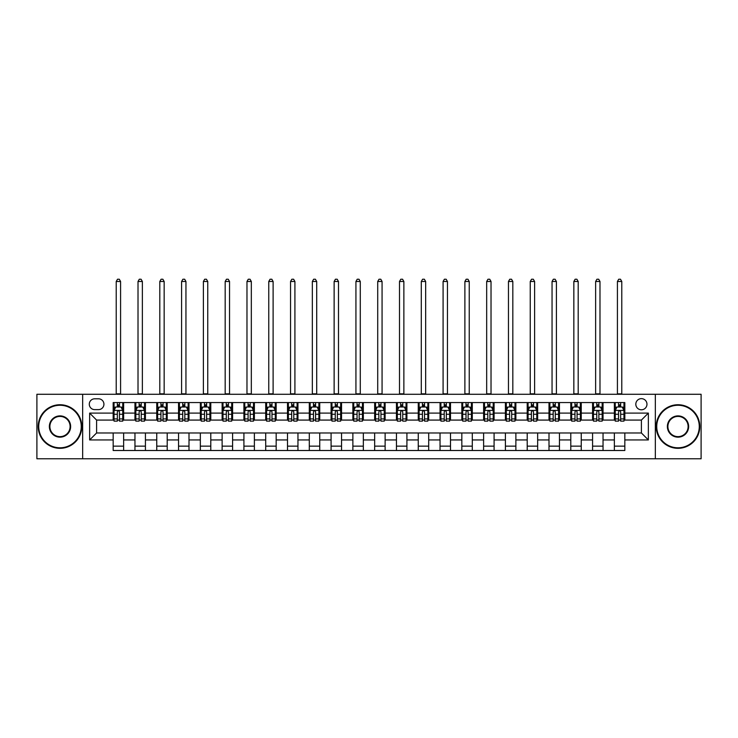 <?xml version="1.0" encoding="UTF-8"?>
<svg xmlns="http://www.w3.org/2000/svg" width="738" height="738" viewBox="0 0 738 738"><rect width="100%" height="100%" fill="white"/><g stroke="black" fill="none" stroke-linecap="round" stroke-linejoin="round"><path stroke-width="1.11" d="M641.396 398.64A5.581 5.581 0 0 0 635.815 404.212A5.581 5.581 0 0 0 641.396 409.793A5.581 5.581 0 0 0 646.968 404.212A5.581 5.581 0 0 0 641.396 398.64M655.335 458.778L701.1 458.778L701.1 394.276L655.335 394.276L655.335 458.778L82.665 458.778L82.665 394.276L36.9 394.276L36.9 458.778L82.665 458.778M94.695 409.618L98.523 409.618A5.406 5.406 0 0 0 103.929 404.212A5.406 5.406 0 0 0 98.523 398.806L94.695 398.806A5.406 5.406 0 0 0 89.289 404.212A5.406 5.406 0 0 0 94.695 409.618M655.335 394.276L82.665 394.276M113.172 439.949L89.639 439.949L89.639 413.105L113.172 413.105L113.172 420.079L96.604 420.079L96.604 432.975L113.172 432.975L113.172 450.503L624.828 450.503L624.828 432.975L641.396 432.975L641.396 420.079L624.828 420.079L624.828 413.105L648.361 413.105L648.361 439.949L624.828 439.949M624.828 413.105L624.828 402.561L113.172 402.561L113.172 413.105M614.367 402.561L614.367 420.079L615.243 420.079M618.555 420.079L620.649 420.079M623.961 420.079L624.828 420.079M614.367 420.079L602.171 420.079M592.577 402.561L592.577 420.079L593.453 420.079M596.765 420.079L598.859 420.079M592.577 420.079L580.372 420.079M570.788 402.561L570.788 420.079L571.664 420.079M574.976 420.079L577.061 420.079M570.788 420.079L558.583 420.079M548.998 402.561L548.998 420.079L549.865 420.079M553.177 420.079L555.271 420.079M548.998 420.079L536.794 420.079M527.209 402.561L527.209 420.079L528.076 420.079M531.388 420.079L533.482 420.079M527.209 420.079L515.004 420.079M505.41 402.561L505.41 420.079L506.286 420.079M509.598 420.079L511.692 420.079M505.41 420.079L493.215 420.079M483.621 402.561L483.621 420.079L484.497 420.079M487.809 420.079L489.903 420.079M483.621 420.079L471.416 420.079M461.831 402.561L461.831 420.079L462.698 420.079M466.019 420.079L468.104 420.079M461.831 420.079L449.626 420.079M440.042 402.561L440.042 420.079L440.909 420.079M444.221 420.079L446.315 420.079M440.042 420.079L427.837 420.079M418.252 402.561L418.252 420.079L419.119 420.079M422.431 420.079L424.525 420.079M418.252 420.079L406.048 420.079M396.454 402.561L396.454 420.079L397.33 420.079M400.642 420.079L402.736 420.079M396.454 420.079L384.258 420.079M374.664 402.561L374.664 420.079L375.541 420.079M378.852 420.079L380.937 420.079M374.664 420.079L362.459 420.079M352.875 402.561L352.875 420.079L353.742 420.079M357.063 420.079L359.148 420.079M352.875 420.079L340.67 420.079M331.085 402.561L331.085 420.079L331.952 420.079M335.264 420.079L337.358 420.079M331.085 420.079L318.881 420.079M309.296 402.561L309.296 420.079L310.163 420.079M313.475 420.079L315.569 420.079M309.296 420.079L297.091 420.079M287.497 402.561L287.497 420.079L288.374 420.079M291.685 420.079L293.779 420.079M287.497 420.079L275.302 420.079M265.708 402.561L265.708 420.079L266.584 420.079M269.896 420.079L271.981 420.079M265.708 420.079L253.503 420.079M243.918 402.561L243.918 420.079L244.785 420.079M248.097 420.079L250.191 420.079M243.918 420.079L231.714 420.079M222.129 402.561L222.129 420.079L222.996 420.079M226.308 420.079L228.402 420.079M222.129 420.079L209.924 420.079M200.339 402.561L200.339 420.079L201.206 420.079M204.518 420.079L206.612 420.079M200.339 420.079L188.135 420.079M178.541 402.561L178.541 420.079L179.417 420.079M182.729 420.079L184.823 420.079M178.541 420.079L166.336 420.079M156.751 402.561L156.751 420.079L157.628 420.079M160.939 420.079L163.024 420.079M156.751 420.079L144.547 420.079M134.962 402.561L134.962 420.079L135.829 420.079M139.141 420.079L141.235 420.079M134.962 420.079L122.757 420.079M113.172 420.079L114.039 420.079M117.351 420.079L119.445 420.079M113.172 432.975L123.633 432.975L123.633 450.503M624.828 432.975L123.633 432.975M123.633 402.561L123.633 420.079M113.172 406.915L114.039 406.915M117.351 406.915L119.445 406.915M122.757 406.915L123.633 406.915M113.172 446.139L123.633 446.139M134.962 432.975L134.962 450.503M145.423 402.561L145.423 420.079M134.962 406.915L135.829 406.915M139.141 406.915L141.235 406.915M144.547 406.915L145.423 406.915M145.423 432.975L145.423 450.503M134.962 446.139L145.423 446.139M156.751 432.975L156.751 450.503M167.212 432.975L167.212 450.503M156.751 446.139L167.212 446.139M167.212 402.561L167.212 420.079M156.751 406.915L157.628 406.915M160.939 406.915L163.024 406.915M166.336 406.915L167.212 406.915M178.541 432.975L178.541 450.503M189.002 432.975L189.002 450.503M178.541 446.139L189.002 446.139M189.002 402.561L189.002 420.079M178.541 406.915L179.417 406.915M182.729 406.915L184.823 406.915M188.135 406.915L189.002 406.915M200.339 432.975L200.339 450.503M210.791 432.975L210.791 450.503M200.339 446.139L210.791 446.139M210.791 402.561L210.791 420.079M200.339 406.915L201.206 406.915M204.518 406.915L206.612 406.915M209.924 406.915L210.791 406.915M222.129 432.975L222.129 450.503M232.59 432.975L232.59 450.503M222.129 446.139L232.59 446.139M232.59 402.561L232.59 420.079M222.129 406.915L222.996 406.915M226.308 406.915L228.402 406.915M231.714 406.915L232.59 406.915M243.918 432.975L243.918 450.503M254.379 432.975L254.379 450.503M243.918 446.139L254.379 446.139M254.379 402.561L254.379 420.079M243.918 406.915L244.785 406.915M248.097 406.915L250.191 406.915M253.503 406.915L254.379 406.915M265.708 432.975L265.708 450.503M276.169 432.975L276.169 450.503M265.708 446.139L276.169 446.139M276.169 402.561L276.169 420.079M265.708 406.915L266.584 406.915M269.896 406.915L271.981 406.915M275.302 406.915L276.169 406.915M287.497 432.975L287.497 450.503M297.958 432.975L297.958 450.503M287.497 446.139L297.958 446.139M297.958 402.561L297.958 420.079M287.497 406.915L288.374 406.915M291.685 406.915L293.779 406.915M297.091 406.915L297.958 406.915M309.296 432.975L309.296 450.503M319.748 432.975L319.748 450.503M309.296 446.139L319.748 446.139M319.748 402.561L319.748 420.079M309.296 406.915L310.163 406.915M313.475 406.915L315.569 406.915M318.881 406.915L319.748 406.915M331.085 432.975L331.085 450.503M341.546 432.975L341.546 450.503M331.085 446.139L341.546 446.139M341.546 402.561L341.546 420.079M331.085 406.915L331.952 406.915M335.264 406.915L337.358 406.915M340.67 406.915L341.546 406.915M352.875 432.975L352.875 450.503M363.336 432.975L363.336 450.503M352.875 446.139L363.336 446.139M363.336 402.561L363.336 420.079M352.875 406.915L353.742 406.915M357.063 406.915L359.148 406.915M362.459 406.915L363.336 406.915M374.664 432.975L374.664 450.503M385.125 432.975L385.125 450.503M374.664 446.139L385.125 446.139M385.125 402.561L385.125 420.079M374.664 406.915L375.541 406.915M378.852 406.915L380.937 406.915M384.258 406.915L385.125 406.915M396.454 432.975L396.454 450.503M406.915 432.975L406.915 450.503M396.454 446.139L406.915 446.139M406.915 402.561L406.915 420.079M396.454 406.915L397.33 406.915M400.642 406.915L402.736 406.915M406.048 406.915L406.915 406.915M418.252 432.975L418.252 450.503M428.704 432.975L428.704 450.503M418.252 446.139L428.704 446.139M428.704 402.561L428.704 420.079M418.252 406.915L419.119 406.915M422.431 406.915L424.525 406.915M427.837 406.915L428.704 406.915M440.042 432.975L440.042 450.503M450.503 432.975L450.503 450.503M440.042 446.139L450.503 446.139M450.503 402.561L450.503 420.079M440.042 406.915L440.909 406.915M444.221 406.915L446.315 406.915M449.626 406.915L450.503 406.915M461.831 432.975L461.831 450.503M472.292 432.975L472.292 450.503M461.831 446.139L472.292 446.139M472.292 402.561L472.292 420.079M461.831 406.915L462.698 406.915M466.019 406.915L468.104 406.915M471.416 406.915L472.292 406.915M483.621 432.975L483.621 450.503M494.082 432.975L494.082 450.503M483.621 446.139L494.082 446.139M494.082 402.561L494.082 420.079M483.621 406.915L484.497 406.915M487.809 406.915L489.903 406.915M493.215 406.915L494.082 406.915M505.41 432.975L505.41 450.503M515.871 432.975L515.871 450.503M505.41 446.139L515.871 446.139M515.871 402.561L515.871 420.079M505.41 406.915L506.286 406.915M509.598 406.915L511.692 406.915M515.004 406.915L515.871 406.915M527.209 432.975L527.209 450.503M537.661 432.975L537.661 450.503M527.209 446.139L537.661 446.139M537.661 402.561L537.661 420.079M527.209 406.915L528.076 406.915M531.388 406.915L533.482 406.915M536.794 406.915L537.661 406.915M548.998 432.975L548.998 450.503M559.459 432.975L559.459 450.503M548.998 446.139L559.459 446.139M559.459 402.561L559.459 420.079M548.998 406.915L549.865 406.915M553.177 406.915L555.271 406.915M558.583 406.915L559.459 406.915M570.788 432.975L570.788 450.503M581.249 432.975L581.249 450.503M570.788 446.139L581.249 446.139M581.249 402.561L581.249 420.079M570.788 406.915L571.664 406.915M574.976 406.915L577.061 406.915M580.372 406.915L581.249 406.915M592.577 432.975L592.577 450.503M603.038 432.975L603.038 450.503M592.577 446.139L603.038 446.139M603.038 402.561L603.038 420.079M592.577 406.915L593.453 406.915M596.765 406.915L598.859 406.915M602.171 406.915L603.038 406.915M614.367 432.975L614.367 450.503M614.367 446.139L624.828 446.139M614.367 406.915L615.243 406.915M618.555 406.915L620.649 406.915M623.961 406.915L624.828 406.915M96.604 420.079L89.639 413.105M96.604 432.975L89.639 439.949M648.361 413.105L641.396 420.079M648.361 439.949L641.396 432.975M119.445 404.821L117.351 404.821M122.757 418.935L119.445 418.935L119.445 421.121L122.757 421.121L122.757 410.494L121.014 407.007L115.783 407.007L114.039 410.494L114.039 421.121L117.351 421.121L117.351 418.935L114.039 418.935M114.039 410.494L114.039 402.561M122.757 410.494L122.757 402.561M117.351 407.007L117.351 402.561M119.445 402.561L119.445 407.007M119.445 418.935L119.445 411.795C118.753 410.457 118.052 410.457 117.351 411.795L117.351 418.935M116.217 394.276L116.217 281.482L120.58 281.482L119.27 279.222L117.526 279.222L116.217 281.482M120.58 394.276L120.58 281.482M141.235 404.821L139.141 404.821M144.547 418.935L141.235 418.935L141.235 421.121L144.547 421.121L144.547 410.494L142.803 407.007L137.572 407.007L135.829 410.494L135.829 421.121L139.141 421.121L139.141 418.935L135.829 418.935M135.829 410.494L135.829 402.561M144.547 410.494L144.547 402.561M139.141 407.007L139.141 402.561M141.235 402.561L141.235 407.007M141.235 418.935L141.235 411.795C140.543 410.457 139.842 410.457 139.141 411.795L139.141 418.935M138.015 394.276L138.015 281.482L142.369 281.482L141.059 279.222L139.316 279.222L138.015 281.482M142.369 394.276L142.369 281.482M163.024 404.821L160.939 404.821M166.336 418.935L163.024 418.935L163.024 421.121L166.336 421.121L166.336 410.494L164.602 407.007L159.371 407.007L157.628 410.494L157.628 421.121L160.939 421.121L160.939 418.935L157.628 418.935M157.628 410.494L157.628 402.561M166.336 410.494L166.336 402.561M160.939 407.007L160.939 402.561M163.024 402.561L163.024 407.007M163.024 418.935L163.024 411.795C162.332 410.457 161.631 410.457 160.939 411.795L160.939 418.935M159.805 394.276L159.805 281.482L164.159 281.482L162.858 279.222L161.115 279.222L159.805 281.482M164.159 394.276L164.159 281.482M184.823 404.821L182.729 404.821M188.135 418.935L184.823 418.935L184.823 421.121L188.135 421.121L188.135 410.494L186.391 407.007L181.161 407.007L179.417 410.494L179.417 421.121L182.729 421.121L182.729 418.935L179.417 418.935M179.417 410.494L179.417 402.561M188.135 410.494L188.135 402.561M182.729 407.007L182.729 402.561M184.823 402.561L184.823 407.007M184.823 418.935L184.823 411.795C184.122 410.457 183.43 410.457 182.729 411.795L182.729 418.935M181.594 394.276L181.594 281.482L185.948 281.482L184.648 279.222L182.904 279.222L181.594 281.482M185.948 394.276L185.948 281.482M206.612 404.821L204.518 404.821M209.924 418.935L206.612 418.935L206.612 421.121L209.924 421.121L209.924 410.494L208.181 407.007L202.95 407.007L201.206 410.494L201.206 421.121L204.518 421.121L204.518 418.935L201.206 418.935M201.206 410.494L201.206 402.561M209.924 410.494L209.924 402.561M204.518 407.007L204.518 402.561M206.612 402.561L206.612 407.007M206.612 418.935L206.612 411.795C205.911 410.457 205.219 410.457 204.518 411.795L204.518 418.935M203.384 394.276L203.384 281.482L207.747 281.482L206.437 279.222L204.694 279.222L203.384 281.482M207.747 394.276L207.747 281.482M59.999 405.263A21.273 21.273 0 0 0 38.727 426.527A21.273 21.273 0 0 0 59.999 447.8A21.273 21.273 0 0 0 81.263 426.527A21.273 21.273 0 0 0 59.999 405.263M59.999 448.317A21.789 21.789 0 0 1 38.21 426.527A21.789 21.789 0 0 1 59.999 404.738A21.789 21.789 0 0 1 81.789 426.527A21.789 21.789 0 0 1 59.999 448.317M59.999 415.891A10.636 10.636 0 0 1 70.636 426.527A10.636 10.636 0 0 1 59.999 437.164A10.636 10.636 0 0 1 49.363 426.527A10.636 10.636 0 0 1 59.999 415.891M59.999 436.638A10.111 10.111 0 0 0 70.11 426.527A10.111 10.111 0 0 0 59.999 416.416A10.111 10.111 0 0 0 49.889 426.527A10.111 10.111 0 0 0 59.999 436.638M678.001 405.263A21.273 21.273 0 0 0 656.737 426.527A21.273 21.273 0 0 0 678.001 447.8A21.273 21.273 0 0 0 699.273 426.527A21.273 21.273 0 0 0 678.001 405.263M678.001 448.317A21.789 21.789 0 0 1 656.211 426.527A21.789 21.789 0 0 1 678.001 404.738A21.789 21.789 0 0 1 699.79 426.527A21.789 21.789 0 0 1 678.001 448.317M678.001 415.891A10.636 10.636 0 0 1 688.637 426.527A10.636 10.636 0 0 1 678.001 437.164A10.636 10.636 0 0 1 667.364 426.527A10.636 10.636 0 0 1 678.001 415.891M678.001 436.638A10.111 10.111 0 0 0 688.111 426.527A10.111 10.111 0 0 0 678.001 416.416A10.111 10.111 0 0 0 667.89 426.527A10.111 10.111 0 0 0 678.001 436.638M228.402 404.821L226.308 404.821M231.714 418.935L228.402 418.935L228.402 421.121L231.714 421.121L231.714 410.494L229.97 407.007L224.739 407.007L222.996 410.494L222.996 421.121L226.308 421.121L226.308 418.935L222.996 418.935M222.996 410.494L222.996 402.561M231.714 410.494L231.714 402.561M226.308 407.007L226.308 402.561M228.402 402.561L228.402 407.007M228.402 418.935L228.402 411.795C227.71 410.457 227.009 410.457 226.308 411.795L226.308 418.935M225.173 394.276L225.173 281.482L229.536 281.482L228.227 279.222L226.483 279.222L225.173 281.482M229.536 394.276L229.536 281.482M250.191 404.821L248.097 404.821M253.503 418.935L250.191 418.935L250.191 421.121L253.503 421.121L253.503 410.494L251.759 407.007L246.529 407.007L244.785 410.494L244.785 421.121L248.097 421.121L248.097 418.935L244.785 418.935M244.785 410.494L244.785 402.561M253.503 410.494L253.503 402.561M248.097 407.007L248.097 402.561M250.191 402.561L250.191 407.007M250.191 418.935L250.191 411.795C249.499 410.457 248.798 410.457 248.097 411.795L248.097 418.935M246.972 394.276L246.972 281.482L251.326 281.482L250.016 279.222L248.272 279.222L246.972 281.482M251.326 394.276L251.326 281.482M271.981 404.821L269.896 404.821M275.302 418.935L271.981 418.935L271.981 421.121L275.302 421.121L275.302 410.494L273.558 407.007L268.328 407.007L266.584 410.494L266.584 421.121L269.896 421.121L269.896 418.935L266.584 418.935M266.584 410.494L266.584 402.561M275.302 410.494L275.302 402.561M269.896 407.007L269.896 402.561M271.981 402.561L271.981 407.007M271.981 418.935L271.981 411.795C271.289 410.457 270.588 410.457 269.896 411.795L269.896 418.935M268.761 394.276L268.761 281.482L273.115 281.482L271.815 279.222L270.071 279.222L268.761 281.482M273.115 394.276L273.115 281.482M293.779 404.821L291.685 404.821M297.091 418.935L293.779 418.935L293.779 421.121L297.091 421.121L297.091 410.494L295.348 407.007L290.117 407.007L288.374 410.494L288.374 421.121L291.685 421.121L291.685 418.935L288.374 418.935M288.374 410.494L288.374 402.561M297.091 410.494L297.091 402.561M291.685 407.007L291.685 402.561M293.779 402.561L293.779 407.007M293.779 418.935L293.779 411.795C293.078 410.457 292.386 410.457 291.685 411.795L291.685 418.935M290.551 394.276L290.551 281.482L294.914 281.482L293.604 279.222L291.861 279.222L290.551 281.482M294.914 394.276L294.914 281.482M315.569 404.821L313.475 404.821M318.881 418.935L315.569 418.935L315.569 421.121L318.881 421.121L318.881 410.494L317.137 407.007L311.906 407.007L310.163 410.494L310.163 421.121L313.475 421.121L313.475 418.935L310.163 418.935M310.163 410.494L310.163 402.561M318.881 410.494L318.881 402.561M313.475 407.007L313.475 402.561M315.569 402.561L315.569 407.007M315.569 418.935L315.569 411.795C314.868 410.457 314.176 410.457 313.475 411.795L313.475 418.935M312.34 394.276L312.34 281.482L316.703 281.482L315.394 279.222L313.65 279.222L312.34 281.482M316.703 394.276L316.703 281.482M337.358 404.821L335.264 404.821M340.67 418.935L337.358 418.935L337.358 421.121L340.67 421.121L340.67 410.494L338.926 407.007L333.696 407.007L331.952 410.494L331.952 421.121L335.264 421.121L335.264 418.935L331.952 418.935M331.952 410.494L331.952 402.561M340.67 410.494L340.67 402.561M335.264 407.007L335.264 402.561M337.358 402.561L337.358 407.007M337.358 418.935L337.358 411.795C336.666 410.457 335.965 410.457 335.264 411.795L335.264 418.935M334.13 394.276L334.13 281.482L338.493 281.482L337.183 279.222L335.439 279.222L334.13 281.482M338.493 394.276L338.493 281.482M359.148 404.821L357.063 404.821M362.459 418.935L359.148 418.935L359.148 421.121L362.459 421.121L362.459 410.494L360.716 407.007L355.485 407.007L353.742 410.494L353.742 421.121L357.063 421.121L357.063 418.935L353.742 418.935M353.742 410.494L353.742 402.561M362.459 410.494L362.459 402.561M357.063 407.007L357.063 402.561M359.148 402.561L359.148 407.007M359.148 418.935L359.148 411.795C358.456 410.457 357.755 410.457 357.063 411.795L357.063 418.935M355.928 394.276L355.928 281.482L360.282 281.482L358.972 279.222L357.229 279.222L355.928 281.482M360.282 394.276L360.282 281.482M380.937 404.821L378.852 404.821M384.258 418.935L380.937 418.935L380.937 421.121L384.258 421.121L384.258 410.494L382.515 407.007L377.284 407.007L375.541 410.494L375.541 421.121L378.852 421.121L378.852 418.935L375.541 418.935M375.541 410.494L375.541 402.561M384.258 410.494L384.258 402.561M378.852 407.007L378.852 402.561M380.937 402.561L380.937 407.007M380.937 418.935L380.937 411.795C380.245 410.457 379.544 410.457 378.852 411.795L378.852 418.935M377.718 394.276L377.718 281.482L382.072 281.482L380.771 279.222L379.028 279.222L377.718 281.482M382.072 394.276L382.072 281.482M402.736 404.821L400.642 404.821M406.048 418.935L402.736 418.935L402.736 421.121L406.048 421.121L406.048 410.494L404.304 407.007L399.074 407.007L397.33 410.494L397.33 421.121L400.642 421.121L400.642 418.935L397.33 418.935M397.33 410.494L397.33 402.561M406.048 410.494L406.048 402.561M400.642 407.007L400.642 402.561M402.736 402.561L402.736 407.007M402.736 418.935L402.736 411.795C402.035 410.457 401.343 410.457 400.642 411.795L400.642 418.935M399.507 394.276L399.507 281.482L403.87 281.482L402.561 279.222L400.817 279.222L399.507 281.482M403.87 394.276L403.87 281.482M424.525 404.821L422.431 404.821M427.837 418.935L424.525 418.935L424.525 421.121L427.837 421.121L427.837 410.494L426.094 407.007L420.863 407.007L419.119 410.494L419.119 421.121L422.431 421.121L422.431 418.935L419.119 418.935M419.119 410.494L419.119 402.561M427.837 410.494L427.837 402.561M422.431 407.007L422.431 402.561M424.525 402.561L424.525 407.007M424.525 418.935L424.525 411.795C423.824 410.457 423.132 410.457 422.431 411.795L422.431 418.935M421.297 394.276L421.297 281.482L425.66 281.482L424.35 279.222L422.606 279.222L421.297 281.482M425.66 394.276L425.66 281.482M446.315 404.821L444.221 404.821M449.626 418.935L446.315 418.935L446.315 421.121L449.626 421.121L449.626 410.494L447.883 407.007L442.652 407.007L440.909 410.494L440.909 421.121L444.221 421.121L444.221 418.935L440.909 418.935M440.909 410.494L440.909 402.561M449.626 410.494L449.626 402.561M444.221 407.007L444.221 402.561M446.315 402.561L446.315 407.007M446.315 418.935L446.315 411.795C445.623 410.457 444.922 410.457 444.221 411.795L444.221 418.935M443.086 394.276L443.086 281.482L447.449 281.482L446.139 279.222L444.396 279.222L443.086 281.482M447.449 394.276L447.449 281.482M468.104 404.821L466.019 404.821M471.416 418.935L468.104 418.935L468.104 421.121L471.416 421.121L471.416 410.494L469.672 407.007L464.442 407.007L462.698 410.494L462.698 421.121L466.019 421.121L466.019 418.935L462.698 418.935M462.698 410.494L462.698 402.561M471.416 410.494L471.416 402.561M466.019 407.007L466.019 402.561M468.104 402.561L468.104 407.007M468.104 418.935L468.104 411.795C467.412 410.457 466.711 410.457 466.019 411.795L466.019 418.935M464.885 394.276L464.885 281.482L469.239 281.482L467.929 279.222L466.185 279.222L464.885 281.482M469.239 394.276L469.239 281.482M489.903 404.821L487.809 404.821M493.215 418.935L489.903 418.935L489.903 421.121L493.215 421.121L493.215 410.494L491.471 407.007L486.241 407.007L484.497 410.494L484.497 421.121L487.809 421.121L487.809 418.935L484.497 418.935M484.497 410.494L484.497 402.561M493.215 410.494L493.215 402.561M487.809 407.007L487.809 402.561M489.903 402.561L489.903 407.007M489.903 418.935L489.903 411.795C489.202 410.457 488.501 410.457 487.809 411.795L487.809 418.935M486.674 394.276L486.674 281.482L491.028 281.482L489.728 279.222L487.984 279.222L486.674 281.482M491.028 394.276L491.028 281.482M511.692 404.821L509.598 404.821M515.004 418.935L511.692 418.935L511.692 421.121L515.004 421.121L515.004 410.494L513.261 407.007L508.03 407.007L506.286 410.494L506.286 421.121L509.598 421.121L509.598 418.935L506.286 418.935M506.286 410.494L506.286 402.561M515.004 410.494L515.004 402.561M509.598 407.007L509.598 402.561M511.692 402.561L511.692 407.007M511.692 418.935L511.692 411.795C510.991 410.457 510.299 410.457 509.598 411.795L509.598 418.935M508.464 394.276L508.464 281.482L512.827 281.482L511.517 279.222L509.774 279.222L508.464 281.482M512.827 394.276L512.827 281.482M533.482 404.821L531.388 404.821M536.794 418.935L533.482 418.935L533.482 421.121L536.794 421.121L536.794 410.494L535.05 407.007L529.819 407.007L528.076 410.494L528.076 421.121L531.388 421.121L531.388 418.935L528.076 418.935M528.076 410.494L528.076 402.561M536.794 410.494L536.794 402.561M531.388 407.007L531.388 402.561M533.482 402.561L533.482 407.007M533.482 418.935L533.482 411.795C532.781 410.457 532.089 410.457 531.388 411.795L531.388 418.935M530.253 394.276L530.253 281.482L534.616 281.482L533.306 279.222L531.563 279.222L530.253 281.482M534.616 394.276L534.616 281.482M555.271 404.821L553.177 404.821M558.583 418.935L555.271 418.935L555.271 421.121L558.583 421.121L558.583 410.494L556.839 407.007L551.609 407.007L549.865 410.494L549.865 421.121L553.177 421.121L553.177 418.935L549.865 418.935M549.865 410.494L549.865 402.561M558.583 410.494L558.583 402.561M553.177 407.007L553.177 402.561M555.271 402.561L555.271 407.007M555.271 418.935L555.271 411.795C554.579 410.457 553.878 410.457 553.177 411.795L553.177 418.935M552.052 394.276L552.052 281.482L556.406 281.482L555.096 279.222L553.352 279.222L552.052 281.482M556.406 394.276L556.406 281.482M577.061 404.821L574.976 404.821M580.372 418.935L577.061 418.935L577.061 421.121L580.372 421.121L580.372 410.494L578.629 407.007L573.398 407.007L571.664 410.494L571.664 421.121L574.976 421.121L574.976 418.935L571.664 418.935M571.664 410.494L571.664 402.561M580.372 410.494L580.372 402.561M574.976 407.007L574.976 402.561M577.061 402.561L577.061 407.007M577.061 418.935L577.061 411.795C576.369 410.457 575.668 410.457 574.976 411.795L574.976 418.935M573.841 394.276L573.841 281.482L578.195 281.482L576.885 279.222L575.142 279.222L573.841 281.482M578.195 394.276L578.195 281.482M598.859 404.821L596.765 404.821M602.171 418.935L598.859 418.935L598.859 421.121L602.171 421.121L602.171 410.494L600.428 407.007L595.197 407.007L593.453 410.494L593.453 421.121L596.765 421.121L596.765 418.935L593.453 418.935M593.453 410.494L593.453 402.561M602.171 410.494L602.171 402.561M596.765 407.007L596.765 402.561M598.859 402.561L598.859 407.007M598.859 418.935L598.859 411.795C598.158 410.457 597.457 410.457 596.765 411.795L596.765 418.935M595.631 394.276L595.631 281.482L599.985 281.482L598.684 279.222L596.941 279.222L595.631 281.482M599.985 394.276L599.985 281.482M620.649 404.821L618.555 404.821M623.961 418.935L620.649 418.935L620.649 421.121L623.961 421.121L623.961 410.494L622.217 407.007L616.986 407.007L615.243 410.494L615.243 421.121L618.555 421.121L618.555 418.935L615.243 418.935M615.243 410.494L615.243 402.561M623.961 410.494L623.961 402.561M618.555 407.007L618.555 402.561M620.649 402.561L620.649 407.007M620.649 418.935L620.649 411.795C619.948 410.457 619.256 410.457 618.555 411.795L618.555 418.935M617.42 394.276L617.42 281.482L621.783 281.482L620.474 279.222L618.73 279.222L617.42 281.482M621.783 394.276L621.783 281.482M134.962 439.949L123.633 439.949M134.962 413.105L123.633 413.105M156.751 413.105L145.423 413.105M156.751 439.949L145.423 439.949M178.541 413.105L167.212 413.105M178.541 439.949L167.212 439.949M200.339 413.105L189.002 413.105M200.339 439.949L189.002 439.949M222.129 413.105L210.791 413.105M222.129 439.949L210.791 439.949M243.918 413.105L232.59 413.105M243.918 439.949L232.59 439.949M265.708 413.105L254.379 413.105M265.708 439.949L254.379 439.949M287.497 413.105L276.169 413.105M287.497 439.949L276.169 439.949M309.296 413.105L297.958 413.105M309.296 439.949L297.958 439.949M331.085 413.105L319.748 413.105M331.085 439.949L319.748 439.949M352.875 413.105L341.546 413.105M352.875 439.949L341.546 439.949M374.664 413.105L363.336 413.105M374.664 439.949L363.336 439.949M396.454 413.105L385.125 413.105M396.454 439.949L385.125 439.949M418.252 413.105L406.915 413.105M418.252 439.949L406.915 439.949M440.042 413.105L428.704 413.105M440.042 439.949L428.704 439.949M461.831 413.105L450.503 413.105M461.831 439.949L450.503 439.949M483.621 413.105L472.292 413.105M483.621 439.949L472.292 439.949M505.41 413.105L494.082 413.105M505.41 439.949L494.082 439.949M527.209 413.105L515.871 413.105M527.209 439.949L515.871 439.949M548.998 413.105L537.661 413.105M548.998 439.949L537.661 439.949M570.788 413.105L559.459 413.105M570.788 439.949L559.459 439.949M592.577 413.105L581.249 413.105M592.577 439.949L581.249 439.949M614.367 413.105L603.038 413.105M614.367 439.949L603.038 439.949M122.711 410.402L114.086 410.402M114.039 407.21L115.681 407.21M121.115 407.21L122.757 407.21M117.351 414.267L114.039 414.267M122.757 414.267L119.445 414.267M119.445 405.937L117.351 405.937M116.217 393.843L120.58 393.843M144.51 410.402L135.875 410.402M135.829 407.21L137.471 407.21M142.914 407.21L144.547 407.21M139.141 414.267L135.829 414.267M144.547 414.267L141.235 414.267M141.235 405.937L139.141 405.937M138.015 393.843L142.369 393.843M166.299 410.402L157.664 410.402M157.628 407.21L159.26 407.21M164.703 407.21L166.336 407.21M160.939 414.267L157.628 414.267M166.336 414.267L163.024 414.267M163.024 405.937L160.939 405.937M159.805 393.843L164.159 393.843M188.089 410.402L179.463 410.402M179.417 407.21L181.05 407.21M186.493 407.21L188.135 407.21M182.729 414.267L179.417 414.267M188.135 414.267L184.823 414.267M184.823 405.937L182.729 405.937M181.594 393.843L185.948 393.843M209.878 410.402L201.253 410.402M201.206 407.21L202.849 407.21M208.282 407.21L209.924 407.21M204.518 414.267L201.206 414.267M209.924 414.267L206.612 414.267M206.612 405.937L204.518 405.937M203.384 393.843L207.747 393.843M231.667 410.402L223.042 410.402M222.996 407.21L224.638 407.21M230.072 407.21L231.714 407.21M226.308 414.267L222.996 414.267M231.714 414.267L228.402 414.267M228.402 405.937L226.308 405.937M225.173 393.843L229.536 393.843M253.466 410.402L244.831 410.402M244.785 407.21L246.427 407.21M251.87 407.21L253.503 407.21M248.097 414.267L244.785 414.267M253.503 414.267L250.191 414.267M250.191 405.937L248.097 405.937M246.972 393.843L251.326 393.843M275.256 410.402L266.621 410.402M266.584 407.21L268.217 407.21M273.66 407.21L275.302 407.21M269.896 414.267L266.584 414.267M275.302 414.267L271.981 414.267M271.981 405.937L269.896 405.937M268.761 393.843L273.115 393.843M297.045 410.402L288.42 410.402M288.374 407.21L290.006 407.21M295.449 407.21L297.091 407.21M291.685 414.267L288.374 414.267M297.091 414.267L293.779 414.267M293.779 405.937L291.685 405.937M290.551 393.843L294.914 393.843M318.834 410.402L310.209 410.402M310.163 407.21L311.805 407.21M317.239 407.21L318.881 407.21M313.475 414.267L310.163 414.267M318.881 414.267L315.569 414.267M315.569 405.937L313.475 405.937M312.34 393.843L316.703 393.843M340.624 410.402L331.999 410.402M331.952 407.21L333.594 407.21M339.028 407.21L340.67 407.21M335.264 414.267L331.952 414.267M340.67 414.267L337.358 414.267M337.358 405.937L335.264 405.937M334.13 393.843L338.493 393.843M362.423 410.402L353.788 410.402M353.742 407.21L355.384 407.21M360.827 407.21L362.459 407.21M357.063 414.267L353.742 414.267M362.459 414.267L359.148 414.267M359.148 405.937L357.063 405.937M355.928 393.843L360.282 393.843M384.212 410.402L375.577 410.402M375.541 407.21L377.173 407.21M382.616 407.21L384.258 407.21M378.852 414.267L375.541 414.267M384.258 414.267L380.937 414.267M380.937 405.937L378.852 405.937M377.718 393.843L382.072 393.843M406.001 410.402L397.376 410.402M397.33 407.21L398.972 407.21M404.406 407.21L406.048 407.21M400.642 414.267L397.33 414.267M406.048 414.267L402.736 414.267M402.736 405.937L400.642 405.937M399.507 393.843L403.87 393.843M427.791 410.402L419.166 410.402M419.119 407.21L420.761 407.21M426.195 407.21L427.837 407.21M422.431 414.267L419.119 414.267M427.837 414.267L424.525 414.267M424.525 405.937L422.431 405.937M421.297 393.843L425.66 393.843M449.58 410.402L440.955 410.402M440.909 407.21L442.551 407.21M447.994 407.21L449.626 407.21M444.221 414.267L440.909 414.267M449.626 414.267L446.315 414.267M446.315 405.937L444.221 405.937M443.086 393.843L447.449 393.843M471.379 410.402L462.744 410.402M462.698 407.21L464.34 407.21M469.783 407.21L471.416 407.21M466.019 414.267L462.698 414.267M471.416 414.267L468.104 414.267M468.104 405.937L466.019 405.937M464.885 393.843L469.239 393.843M493.168 410.402L484.534 410.402M484.497 407.21L486.13 407.21M491.573 407.21L493.215 407.21M487.809 414.267L484.497 414.267M493.215 414.267L489.903 414.267M489.903 405.937L487.809 405.937M486.674 393.843L491.028 393.843M514.958 410.402L506.333 410.402M506.286 407.21L507.928 407.21M513.362 407.21L515.004 407.21M509.598 414.267L506.286 414.267M515.004 414.267L511.692 414.267M511.692 405.937L509.598 405.937M508.464 393.843L512.827 393.843M536.747 410.402L528.122 410.402M528.076 407.21L529.718 407.21M535.151 407.21L536.794 407.21M531.388 414.267L528.076 414.267M536.794 414.267L533.482 414.267M533.482 405.937L531.388 405.937M530.253 393.843L534.616 393.843M558.537 410.402L549.911 410.402M549.865 407.21L551.507 407.21M556.95 407.21L558.583 407.21M553.177 414.267L549.865 414.267M558.583 414.267L555.271 414.267M555.271 405.937L553.177 405.937M552.052 393.843L556.406 393.843M580.336 410.402L571.701 410.402M571.664 407.21L573.297 407.21M578.74 407.21L580.372 407.21M574.976 414.267L571.664 414.267M580.372 414.267L577.061 414.267M577.061 405.937L574.976 405.937M573.841 393.843L578.195 393.843M602.125 410.402L593.49 410.402M593.453 407.21L595.086 407.21M600.529 407.21L602.171 407.21M596.765 414.267L593.453 414.267M602.171 414.267L598.859 414.267M598.859 405.937L596.765 405.937M595.631 393.843L599.985 393.843M623.914 410.402L615.289 410.402M615.243 407.21L616.885 407.21M622.318 407.21L623.961 407.21M618.555 414.267L615.243 414.267M623.961 414.267L620.649 414.267M620.649 405.937L618.555 405.937M617.42 393.843L621.783 393.843"/></g></svg>
